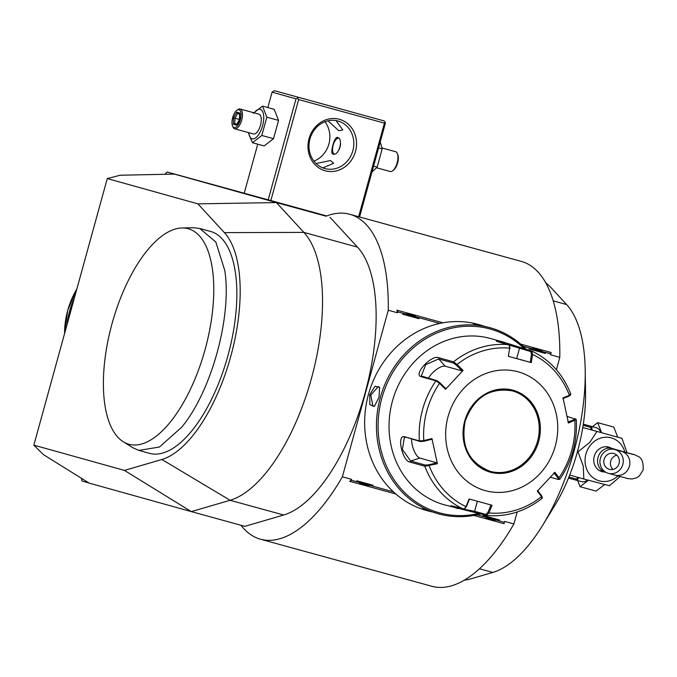 <?xml version="1.0" encoding="UTF-8"?>
<svg xmlns="http://www.w3.org/2000/svg" width="677" height="677" viewBox="0 0 677 677"><rect width="100%" height="100%" fill="white"/><g stroke="black" fill="none" stroke-linecap="round" stroke-linejoin="round"><path stroke-width="1.02" d="M164.993 174.294L167.126 172L326.678 215.946M81.409 478.275L82.002 481.034L88.958 482.972M167.126 172L194.494 179.642L174.336 174.099L120.21 175.225L107.271 178.567L33.85 445.136L43.277 454.529L89.212 483.133L191.286 511.609L124.458 470.413L161.905 459.488A121.809 52.628 -74.6 0 0 230.722 356.534A121.809 52.628 -74.6 0 0 224.392 232.617L197.879 203.845L276.411 202.584L326.035 216.191A168.488 72.803 105.4 0 1 349.73 214.27A168.488 72.803 105.4 0 1 388.251 310.244L397.475 312.782L397.729 311.877L417.912 317.428A16.646 15.012 -74.4 0 1 419.004 318.689C413.605 314.703 408.163 313.206 402.688 314.213A16.646 15.012 -74.4 0 1 404.279 313.679M33.85 445.136L124.458 470.413M330.012 217.3L357.49 247.122A143.829 62.149 -74.6 0 1 364.971 393.439A143.829 62.149 -74.6 0 1 283.705 515.011L244.896 526.334L191.286 511.609L230.095 500.286A143.829 62.149 -74.6 0 0 311.361 378.722A143.829 62.149 -74.6 0 0 303.888 232.397L276.411 202.584L174.336 174.099M107.271 178.567L197.879 203.845M123.248 441.742L132.929 447.793L138.836 450.4L149.549 453.345A115.065 49.717 -74.6 0 0 192.285 430.284A115.065 49.717 -74.6 0 0 235.968 312.19A115.065 49.717 -74.6 0 0 210.496 231.432L199.774 228.487L193.368 227.717L181.961 227.98A111.764 48.287 -74.6 0 0 150.226 246.936A111.764 48.287 -74.6 0 0 105.426 355.569A111.764 48.287 -74.6 0 0 123.248 441.742A111.764 48.287 -74.6 0 0 188.798 392.609A111.764 48.287 -74.6 0 0 211.562 264.038A111.764 48.287 -74.6 0 0 181.961 227.98M326.441 216.031L263.861 198.843L326.035 216.191M545.679 282.749L549.716 286.219L566.615 304.557A143.829 62.149 105.4 0 1 585.207 370.446L585.546 393.125A104.791 45.283 105.4 0 1 554.573 505.888L542.7 525.217A143.829 62.149 105.4 0 1 492.822 572.437L468.958 579.402L464.329 580.189M585.207 370.446A143.829 62.149 105.4 0 1 542.7 525.217M349.73 214.27L521.265 261.381A168.488 72.803 105.4 0 1 559.794 357.354L556.392 369.718M517.211 511.964L513.911 523.939A168.488 72.803 105.4 0 1 432.028 586.324L260.484 539.214A168.488 72.803 105.4 0 1 240.927 525.242M388.251 310.244L342.367 476.828A168.488 72.803 105.4 0 1 260.484 539.214M342.367 476.828L351.591 479.367L349.772 481.33L395.8 493.973M473.866 515.409L504.035 523.702L504.433 522.306L484.25 516.763A16.646 15.012 -74.4 0 1 483.158 515.493L499.474 519.978A16.646 15.012 -74.4 0 1 497.883 520.511M504.433 522.306L504.687 521.408L513.911 523.939M523.211 346.345L550.816 353.927L550.57 354.824L559.794 357.354M397.729 311.877L396.917 310.151L442.986 322.802M520.782 344.17L551.188 352.514L550.816 353.927M396.917 310.151L397.475 312.782M484.25 516.763L477.04 514.782M393.388 491.807L357.896 482.058A16.646 15.012 -74.4 0 1 356.804 480.797L373.12 485.274A16.646 15.012 -74.4 0 1 371.529 485.807M357.896 482.058L351.346 480.264L351.591 479.367M402.688 314.213L419.004 318.689M417.912 317.428L439.788 323.437M529.042 348.909L545.357 353.394C539.95 349.4 534.517 347.91 529.042 348.909A16.646 15.012 -74.4 0 1 530.633 348.376M544.266 352.125A16.646 15.012 -74.4 0 1 545.357 353.394M351.346 480.264L349.772 481.33M356.804 480.797C360.993 484.444 366.435 485.942 373.12 485.274M483.158 515.493C487.347 519.149 492.788 520.638 499.474 519.978M526.478 349.552A96.574 87.096 105.6 0 0 490.199 327.744L488.616 327.304C476.092 324.605 466.377 321.888 479.375 324.732L478.402 324.452A96.574 87.096 105.6 0 0 368.466 394.412A96.574 87.096 105.6 0 0 426.502 510.5L422.093 508.732M369.752 394.767L374.973 386.237L379.602 387.278L378.985 397.348L374.381 406.285L369.87 404.795L369.752 394.767L370.81 395.063L378.367 386.499L379.763 387.777M490.199 327.744A96.574 87.096 105.6 0 0 380.271 397.704A96.574 87.096 105.6 0 0 438.298 513.792A96.574 87.096 105.6 0 0 480.805 513.868M479.688 324.816L484.334 326.238M473.088 323.589L479.443 325.172M374.77 405.929L372.925 406.31L370.81 395.063M432.358 512.007L427.779 510.856M428.321 510.644L428.084 510.94C415.424 506.726 425.249 509.468 437.325 513.513M524.65 349.044A95.339 85.979 105.6 0 0 381.853 398.144A95.339 85.979 105.6 0 0 478.986 513.361M490.969 338.627A86.301 77.83 105.6 0 0 490.69 338.551A86.301 77.83 105.6 0 0 490.419 338.475A86.301 77.83 105.6 0 0 392.491 400.911A86.301 77.83 105.6 0 0 444.307 504.797A86.301 77.83 105.6 0 0 444.586 504.873M499.313 342.071L530.793 351.6L531.834 351.041L532.596 354.443L531.318 362.635L508.376 356.33L509.663 348.147L509.375 345.278L497.409 341.538C494.862 340.472 496.977 340.692 503.756 342.198L531.953 351.092C550.13 359.944 563.086 374.305 570.838 394.192L570.212 395.436M503.883 343.087L504.035 342.274L490.69 338.551M462.882 508.96L458.481 507.902L457.923 508.596C451.322 506.43 449.384 505.55 452.126 505.964L464.295 508.952L466.004 506.65L469.093 498.966L492.027 505.262L488.929 512.946L486.543 515.468L444.307 504.797M541.718 498.323L541.524 496.605L537.326 491.189L554.861 472.318L559.058 477.742L558.026 478.114L558.237 479.443L559.837 479.282C572.006 461.215 577.489 441.311 576.288 419.571L568.435 423.023L563.036 397.856L569.416 395.343A83.254 75.079 -74.4 0 0 532.596 354.443L531.462 354.35L530.209 362.33L516.678 358.556L519.462 348.443L520.503 347.885M530.793 351.6L531.462 354.35M562.858 398.575L569.078 396.121L570.466 393.946M569.078 396.121L569.941 395.072M567.106 416.406L576.178 419.401M559.371 479.324L559.058 477.742A83.254 75.079 -74.4 0 0 574.824 420.502L574.13 419.655L567.901 422.109M574.993 418.606L574.13 419.655M558.237 479.443L550.393 477.26M541.845 497.087L541.634 495.759L541.524 496.605A83.254 75.079 -74.4 0 1 488.929 512.946L487.914 512.447L485.934 514.452L486.678 515.493C506.828 517.16 525.318 511.44 542.159 498.306L542.252 496.918M485.934 514.452L474.602 511.296L463.753 509.146M450.874 505.761L452.126 505.964M458.481 507.902L454.529 506.633M404.634 436.767L419.385 440.879L423.777 440.583L423.802 441.252L431.791 439.288L431.968 438.569L437.376 463.745L424.826 466.225L410.067 462.103C402.248 461.359 396.4 434.219 404.634 436.767L420.299 441.565L423.802 441.252M497.409 341.538L496.241 341.064M508.376 356.33L509.663 348.147A83.254 75.079 -74.4 0 0 457.068 364.48L463.085 370.404L445.551 389.275L439.542 383.351L435.92 380.838L421.17 376.725C412.809 374.694 431.672 354.325 438.823 357.727L453.573 361.84L457.068 364.48L456.298 365.148L462.154 370.92L445.204 366.189A12.33 4.621 138 0 0 436.589 369.414A12.33 4.621 138 0 0 428.397 378.308M431.968 438.569L423.777 440.583A83.254 75.079 -74.4 0 1 439.542 383.351L439.906 382.793L437.054 380.719L421.306 375.997L425.748 364.632L438.696 358.962L453.446 363.084L456.298 365.148M510.018 348.46L509.349 345.71M531.318 362.635L530.209 362.33M485.341 490.647A61.641 55.59 105.6 0 0 555.309 445.94A61.641 55.59 105.6 0 0 518.074 371.791A61.641 55.59 105.6 0 0 448.098 416.499A61.641 55.59 105.6 0 0 485.341 490.647M553.93 472.834L558.026 478.114M541.634 495.759L537.538 490.478M490.927 504.957L487.914 512.447M464.498 508.571L466.47 506.557L469.483 499.067M437.376 463.745L436.843 462.823L428.854 464.786L429.176 465.751A83.254 75.079 -74.4 0 0 466.004 506.65L466.47 506.557M428.854 464.786L425.351 465.091L410.592 460.978L402.392 449.486L404.364 437.452L405.548 437.444M436.843 462.823L419.884 458.092A12.33 4.604 72.7 0 1 414.172 450.941A12.33 4.604 72.7 0 1 411.658 439.153M445.551 389.275L445.762 388.564L439.906 382.793M463.085 370.404L462.154 370.92M490.14 471.294A41.712 37.616 105.6 0 0 490.25 471.327A41.712 37.616 105.6 0 0 537.597 441.074A41.712 37.616 105.6 0 0 512.565 390.942A41.712 37.616 105.6 0 0 512.438 390.908A41.712 37.616 105.6 0 0 465.116 421.086A41.712 37.616 105.6 0 0 490.156 471.302A41.712 37.616 105.6 0 0 490.292 471.336A41.712 37.616 105.6 0 0 537.623 441.159A41.712 37.616 105.6 0 0 512.574 390.942L512.438 390.908C489.92 387.227 474.179 397.264 465.217 421.001C460.555 446.058 468.865 462.823 490.156 471.302M621.689 438.273L582.779 427.517L621.994 438.366L627.004 452.625M569.696 475.076L583.836 479.02L583.286 466.081L578.006 451.847L589.836 442.335L596.928 431.477M577.447 451.694L578.006 451.847M620.208 476.532L609.393 485.747M609.444 485.731L583.836 479.02M604.806 472.021A12.736 11.492 -74.4 0 1 601.946 471.649A12.736 11.492 -74.4 0 1 601.904 471.632A12.736 11.492 -74.4 0 1 594.254 456.298A12.736 11.492 -74.4 0 1 608.708 447.082A12.736 11.492 -74.4 0 1 608.75 447.091A12.736 11.492 -74.4 0 1 611.433 448.267M600.11 470.947A12.736 11.492 105.6 0 0 601.108 470.989M607.734 447.235A12.736 11.492 105.6 0 0 606.854 446.752M622.806 464.524A12.33 11.627 -74.9 0 0 614.818 449.528A12.33 11.627 -74.9 0 0 600.389 458.337A12.33 11.627 -74.9 0 0 608.378 473.333A12.33 11.627 -74.9 0 0 622.806 464.524M604.121 459.37A8.217 7.752 105.1 0 1 613.743 453.497A8.217 7.752 105.1 0 1 619.066 463.491A8.217 7.752 105.1 0 1 609.452 469.364A8.217 7.752 105.1 0 1 604.121 459.37M596.242 427.72A27.943 12.076 105.4 0 1 596.259 427.729A27.943 12.076 105.4 0 1 600.914 432.493M587.644 480.069A27.943 12.076 105.4 0 1 581.458 481.618A27.943 12.076 105.4 0 1 581.441 481.609L577.075 480.416L577.76 479.198A2.056 0.931 -150.6 0 1 577.1 479.485L576.576 479.147L577.794 477.336M601.608 432.688L597.681 422.651L592.468 426.679M577.65 480.568L580.045 486.695L588.347 480.264M596.259 427.729A27.943 12.076 105.4 0 1 596.285 427.729L583.303 424.191M617.712 437.164L613.768 427.06L597.681 422.651M604.434 484.69L596.124 491.113L580.045 486.695M583.312 424.157L587.695 425.368A27.943 12.076 105.4 0 1 587.704 425.376A27.943 12.076 105.4 0 1 587.763 425.393M591.453 427.399A2.056 0.922 1.4 0 1 591.867 427.974L591.901 426.552L590.818 427.415L590.962 429.76M583.134 425.308L590.818 427.415M568.494 478.08L577.058 480.433L577.1 479.485M568.917 477.048L576.576 479.147M384.113 120.912L274.405 90.676L384.113 120.912L385.162 122.266L385.357 123.383L359.58 216.97M385.162 122.266L384.426 123.129L358.649 216.716M270.825 200.604L298.659 99.57L384.426 123.129M339.355 119.279A26.708 24.093 -74.4 0 1 355.493 151.411A26.708 24.093 -74.4 0 1 325.172 170.782A26.708 24.093 -74.4 0 1 309.034 138.65A26.708 24.093 -74.4 0 1 339.355 119.279M298.659 99.57L297.609 98.216L296.01 98.842L268.185 199.876M267.821 107.575L272.069 92.165L296.01 98.842M257.742 144.167L244.236 193.19M272.069 92.165L274.405 90.676M321.135 103.522L348.08 110.977L321.135 103.522M298.345 97.353L297.609 98.216M336.054 120.591L342.841 129.984L338.712 130.661L328.007 120.819M313.942 161.143A24.66 22.239 105.6 0 0 324.935 121.758M316.074 163.521L330.435 160.551L333.668 163.275L322.861 167.896M337.958 121.014A24.66 22.239 -74.4 0 1 338.035 121.039A24.66 22.239 -74.4 0 1 352.844 150.717A24.66 22.239 -74.4 0 1 324.858 168.565A24.66 22.239 -74.4 0 1 324.782 168.539A24.66 22.239 -74.4 0 1 309.981 138.861A24.66 22.239 -74.4 0 1 337.958 121.014M337.535 137.456C343.798 138.65 338.932 156.294 332.957 154.094L332.957 154.094C329.674 153.713 334.531 136.069 337.535 137.456L337.535 137.448M338.365 137.913A8.632 3.732 -74.6 0 0 337.248 138.463A8.632 3.732 -74.6 0 0 337.053 138.607M333.143 152.85A8.632 3.732 -74.6 0 0 333.228 153.078A8.632 3.732 -74.6 0 0 333.913 154.119M338.652 138.193A8.217 3.554 -74.6 0 0 336.875 138.734A8.217 3.554 -74.6 0 0 333.177 145.208A8.217 3.554 -74.6 0 0 333.05 152.655A8.217 3.554 -74.6 0 0 334.311 154.034M338.889 150.142A8.217 3.554 -74.6 0 0 340.607 143.905M253.173 113.364L262.532 106.12L274.227 109.335L278.552 120.388L273.508 138.692L264.148 145.927L252.453 142.72L248.239 132.531M254.205 112.864A15.283 6.601 105.4 0 1 260.256 109.327A15.283 6.601 105.4 0 1 262.558 125.837A15.283 6.601 105.4 0 1 252.132 138.793A15.283 6.601 105.4 0 1 248.755 132.675M253.469 133.97A10.273 4.443 -74.6 0 0 253.477 133.97A10.273 4.443 -74.6 0 0 260.476 125.245A10.273 4.443 -74.6 0 0 258.919 114.159A10.273 4.443 -74.6 0 0 258.919 114.151A10.273 4.443 -74.6 0 0 258.91 114.151L240.149 109.005A10.273 4.443 105.4 0 1 240.157 109.005A10.273 4.443 -74.6 0 1 241.706 120.091A10.273 4.443 -74.6 0 1 234.707 128.816L234.707 128.816A10.273 4.443 105.4 0 1 232.99 127.039L232.541 125.981A9.25 3.994 105.4 0 1 232.685 117.603A9.25 3.994 105.4 0 1 236.84 110.334A9.25 3.994 105.4 0 1 238.998 109.75A9.25 3.994 -74.6 0 1 240.386 119.736A9.25 3.994 -74.6 0 1 234.081 127.581A9.25 3.994 105.4 0 1 232.541 125.981M262.532 106.12L266.856 117.18L261.813 135.476L252.453 142.72M266.856 117.18L278.552 120.388M261.813 135.476L273.508 138.692M236.84 110.334L237.771 109.649A10.273 4.443 105.4 0 1 240.149 109.005M233.345 124.323L234.792 123.637L236.781 124.187L234.792 123.637L234.927 118.213L233.506 117.815L233.345 124.323L236.383 125.169L239.438 119.474L239.59 113.491L240.115 114.193L237.585 113.491L234.927 118.213L239.438 119.448M239.573 114.049L237.585 113.491L236.696 112.154L239.734 113L239.98 119.617L237.322 124.34M373.569 166.17L377.148 167.151L371.961 172.026M378.612 147.874L382.192 148.855L377.148 167.151M380.237 141.984L382.192 148.855M382.09 147.984L395.613 151.699A10.273 4.443 -74.6 0 0 395.605 151.69A10.273 4.443 -74.6 0 0 395.613 151.699A10.273 4.443 105.4 0 1 397.331 153.467A10.273 4.443 105.4 0 1 397.171 162.776A10.273 4.443 105.4 0 1 392.55 170.866A10.273 4.443 105.4 0 1 390.172 171.509A10.273 4.443 105.4 0 1 390.164 171.509L376.649 167.794M397.331 153.467L397.78 154.525A9.25 3.994 105.4 0 1 397.636 162.903A9.25 3.994 105.4 0 1 393.481 170.181L392.55 170.866M138.836 450.4L159.45 447.023L181.563 427.339C211.368 391.687 232.093 316.447 224.772 270.453L215.836 242.019L199.774 228.487M74.199 298.642A82.188 74.123 105.6 0 0 67.235 323.928M66.947 324.977A82.12 74.055 -74.4 0 1 74.495 297.592M76.882 288.918A79.294 71.508 105.6 0 0 64.569 333.617M283.705 515.011L230.095 500.286L161.905 459.488M357.49 247.122L303.888 232.397L224.392 232.617M492.822 572.437L479.511 568.782M566.615 304.557L553.177 300.867M475.212 512.303L474.602 511.296L477.378 501.242M463.457 509.121A86.301 77.83 -74.4 0 1 424.826 466.225L425.351 465.091M453.446 363.084L453.573 361.84A86.301 77.83 -74.4 0 1 508.74 344.703M420.299 441.565L419.385 440.879A86.301 77.83 -74.4 0 1 435.92 380.838L437.054 380.719M421.17 376.725L422.304 376.607M438.823 357.727L438.696 358.962L445.204 366.189M410.067 462.103L410.592 460.978L419.884 458.092M490.41 472.224A42.533 38.361 105.6 0 0 538.697 441.379A42.533 38.361 105.6 0 0 513.005 390.214A42.533 38.361 105.6 0 0 464.718 421.06A42.533 38.361 105.6 0 0 490.41 472.224M624.795 452.008A22.307 20.115 105.6 0 0 605.441 437.232A22.307 20.115 105.6 0 0 585.927 454.039A22.307 20.115 105.6 0 0 593.924 478.326A22.307 20.115 105.6 0 0 617.966 475.931M605.856 446.71L612.059 448.445A12.33 11.12 105.6 0 0 598.028 457.373A12.33 11.12 105.6 0 0 605.433 472.191L605.89 472.318M612.059 448.445C641.627 457.043 631.489 453.251 638.149 456.459C641.847 457.957 643.514 462.459 643.15 469.965L639.283 476.058L636.702 477.759L632.047 478.994L627.96 478.58L614.961 475.119A12.33 11.627 -74.9 0 0 629.39 466.309A12.33 11.627 -74.9 0 0 621.401 451.314L633.841 454.639M612.964 469.449A8.217 7.752 105.1 0 1 610.713 461.155A8.217 7.752 105.1 0 1 616.815 455.198M579.089 477.7A27.943 12.076 105.4 0 1 578.42 478.14M591.893 429.201A27.943 12.076 105.4 0 1 592.333 430.14M236.696 112.154L233.506 117.815M76.907 288.808L67.675 310.43L64.535 333.719M438.298 513.792L437.012 513.428M509.375 345.278L509.832 346.15M464.295 508.952L465.141 508.435M599.23 470.464L605.433 472.191M621.401 451.314L614.818 449.528M614.961 475.119L608.378 473.333M591.96 430.03L591.867 427.974M577.76 479.198L578.793 477.615M333.228 153.078L333.05 152.655M253.477 133.97L234.707 128.816"/></g></svg>
